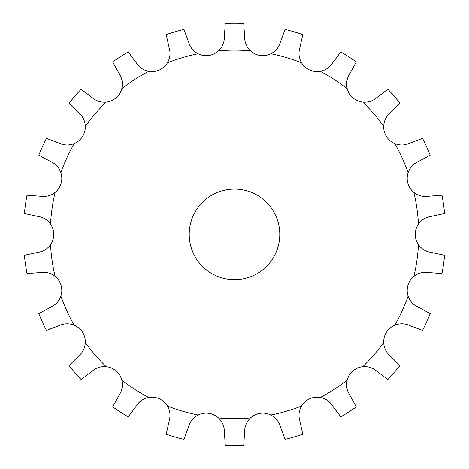 <?xml version="1.0" encoding="UTF-8"?>
<svg xmlns="http://www.w3.org/2000/svg" width="469" height="469" viewBox="0 0 469 469"><rect width="100%" height="100%" fill="white"/><g stroke="black" fill="none" stroke-linecap="round" stroke-linejoin="round"><path stroke-width="0.35" stroke-dasharray="2.35 1.76" d="M243.733 445.351L244.689 431.24C244.736 426.116 246.665 421.69 250.475 417.967A18.115 18.115 0 0 1 260.219 413.312A18.115 18.115 0 0 1 260.225 413.312A18.115 18.115 0 0 1 270.889 415.036C275.59 417.527 278.692 421.232 280.181 426.139L285.076 439.406A211.15 211.15 0 0 0 302.786 434.2L299.732 420.4C298.337 415.464 298.941 410.674 301.549 406.031A18.115 18.115 0 0 1 320.304 397.466C325.521 398.533 329.537 401.212 332.351 405.503L340.781 416.853A211.15 211.15 0 0 0 356.311 406.869L349.493 394.482C346.761 390.144 345.993 385.377 347.183 380.189A18.115 18.115 0 0 1 362.772 366.688C368.077 366.242 372.685 367.678 376.589 371.002L387.881 379.521A211.15 211.15 0 0 0 399.969 365.562L389.938 355.602C386.093 352.207 384.011 347.851 383.695 342.534A18.115 18.115 0 0 1 386.556 332.122A18.115 18.115 0 0 1 386.562 332.116A18.115 18.115 0 0 1 394.845 325.187C399.811 323.27 404.636 323.352 409.32 325.439L422.551 330.428A211.15 211.15 0 0 0 430.22 313.632L417.785 306.902C413.142 304.727 409.918 301.133 408.118 296.121A18.115 18.115 0 0 1 413.928 276.341C418.155 273.093 422.804 271.815 427.886 272.501L441.986 273.556A211.15 211.15 0 0 0 444.618 255.283L430.788 252.328C425.717 251.548 421.613 249.01 418.477 244.707A18.115 18.115 0 0 1 418.477 224.088C421.613 219.785 425.717 217.247 430.788 216.473L444.618 213.518A211.15 211.15 0 0 0 441.986 195.239L427.886 196.3C422.804 196.98 418.155 195.702 413.928 192.46A18.115 18.115 0 0 1 408.118 172.674C409.918 167.662 413.142 164.068 417.785 161.899L430.22 155.163A211.15 211.15 0 0 0 422.551 138.373L409.32 143.362C404.636 145.449 399.811 145.531 394.845 143.608A18.115 18.115 0 0 1 386.562 136.678A18.115 18.115 0 0 1 386.556 136.672A18.115 18.115 0 0 1 383.695 126.261C384.011 120.943 386.093 116.588 389.938 113.193L399.969 103.233A211.15 211.15 0 0 0 387.881 89.28L376.589 97.792C372.685 101.116 368.077 102.559 362.772 102.113A18.115 18.115 0 0 1 347.183 88.612C345.993 83.418 346.761 78.651 349.493 74.313L356.311 61.926A211.15 211.15 0 0 0 340.781 51.948L332.351 63.297C329.537 67.583 325.521 70.262 320.304 71.335A18.115 18.115 0 0 1 301.549 62.77C298.941 58.121 298.337 53.337 299.732 48.401L302.786 34.595A211.15 211.15 0 0 0 285.076 29.395L280.181 42.661C278.692 47.568 275.59 51.268 270.889 53.765A18.115 18.115 0 0 1 260.225 55.489A18.115 18.115 0 0 1 260.219 55.489A18.115 18.115 0 0 1 250.475 50.828C246.665 47.111 244.736 42.685 244.689 37.555L243.733 23.45A211.15 211.15 0 0 0 225.267 23.45L224.311 37.555C224.264 42.685 222.335 47.111 218.525 50.828A18.115 18.115 0 0 1 208.781 55.489A18.115 18.115 0 0 1 208.775 55.489A18.115 18.115 0 0 1 198.111 53.765C193.41 51.268 190.308 47.568 188.819 42.661L183.924 29.395A211.15 211.15 0 0 0 166.214 34.595L169.268 48.401C170.663 53.337 170.059 58.121 167.451 62.77A18.115 18.115 0 0 1 148.696 71.335C143.479 70.262 139.463 67.583 136.649 63.297L128.219 51.948A211.15 211.15 0 0 0 112.689 61.926L119.507 74.313C122.239 78.651 123.007 83.418 121.817 88.612A18.115 18.115 0 0 1 106.228 102.113C100.923 102.559 96.315 101.116 92.411 97.792L81.119 89.28A211.15 211.15 0 0 0 69.031 103.233L79.062 113.193C82.907 116.588 84.989 120.943 85.305 126.261A18.115 18.115 0 0 1 82.444 136.672A18.115 18.115 0 0 1 82.438 136.678A18.115 18.115 0 0 1 74.155 143.608C69.189 145.531 64.364 145.449 59.68 143.362L46.449 138.373A211.15 211.15 0 0 0 38.78 155.163L51.215 161.899C55.858 164.068 59.082 167.662 60.882 172.674A18.115 18.115 0 0 1 55.072 192.46C50.845 195.702 46.197 196.98 41.114 196.3L27.014 195.239A211.15 211.15 0 0 0 24.382 213.518L38.212 216.473C43.283 217.247 47.387 219.785 50.523 224.088A18.115 18.115 0 0 1 50.523 244.707C47.387 249.01 43.283 251.548 38.212 252.328L24.382 255.283A211.15 211.15 0 0 0 27.014 273.556L41.114 272.501C46.197 271.815 50.845 273.093 55.072 276.341A18.115 18.115 0 0 1 60.882 296.121C59.082 301.133 55.858 304.727 51.215 306.902L38.78 313.632A211.15 211.15 0 0 0 46.449 330.428L59.68 325.439C64.364 323.352 69.189 323.27 74.155 325.187A18.115 18.115 0 0 1 82.438 332.116A18.115 18.115 0 0 1 82.444 332.122A18.115 18.115 0 0 1 85.305 342.534C84.989 347.851 82.907 352.207 79.062 355.602L69.031 365.562A211.15 211.15 0 0 0 81.119 379.521L92.411 371.002C96.315 367.678 100.923 366.242 106.228 366.688A18.115 18.115 0 0 1 121.817 380.189C123.007 385.377 122.239 390.144 119.507 394.482L112.689 406.869A211.15 211.15 0 0 0 128.219 416.853L136.649 405.503C139.463 401.212 143.479 398.533 148.696 397.466A18.115 18.115 0 0 1 167.451 406.031C170.059 410.674 170.663 415.464 169.268 420.4L166.214 434.2A211.15 211.15 0 0 0 183.924 439.406L188.819 426.139C190.308 421.232 193.41 417.527 198.111 415.036A18.115 18.115 0 0 1 208.775 413.312A18.115 18.115 0 0 1 208.781 413.312A18.115 18.115 0 0 1 218.525 417.967C222.335 421.69 224.264 426.116 224.311 431.24L225.267 445.351A211.15 211.15 0 0 0 243.733 445.351M279.788 234.4A45.288 45.288 0 0 0 211.859 195.18A45.288 45.288 0 0 0 211.859 273.62A45.288 45.288 0 0 0 279.788 234.4M250.475 417.967A184.264 184.264 0 0 1 218.525 417.967M198.111 415.036A184.264 184.264 0 0 1 167.451 406.031M148.696 397.466A184.264 184.264 0 0 1 121.817 380.189M106.228 366.688A184.264 184.264 0 0 1 85.305 342.534M74.155 325.187A184.264 184.264 0 0 1 60.882 296.121M55.072 276.341A184.264 184.264 0 0 1 50.523 244.707M50.523 224.088A184.264 184.264 0 0 1 55.072 192.46M60.882 172.674A184.264 184.264 0 0 1 74.155 143.608M85.305 126.261A184.264 184.264 0 0 1 106.228 102.113M121.817 88.612A184.264 184.264 0 0 1 148.696 71.335M167.451 62.77A184.264 184.264 0 0 1 198.111 53.765M218.525 50.828A184.264 184.264 0 0 1 250.475 50.828M270.889 53.765A184.264 184.264 0 0 1 301.549 62.77M320.304 71.335A184.264 184.264 0 0 1 347.183 88.612M362.772 102.113A184.264 184.264 0 0 1 383.695 126.261M394.845 143.608A184.264 184.264 0 0 1 408.118 172.674M413.928 192.46A184.264 184.264 0 0 1 418.477 224.088M418.477 244.707A184.264 184.264 0 0 1 413.928 276.341M408.118 296.121A184.264 184.264 0 0 1 394.845 325.187M383.695 342.534A184.264 184.264 0 0 1 362.772 366.688M347.183 380.189A184.264 184.264 0 0 1 320.304 397.466M301.549 406.031A184.264 184.264 0 0 1 270.889 415.036"/><path stroke-width="0.7" d="M244.689 431.24L243.733 445.351A211.15 211.15 0 0 1 225.267 445.351L224.311 431.24C224.264 426.116 222.335 421.69 218.525 417.967A18.115 18.115 0 0 0 208.781 413.312A18.115 18.115 0 0 0 208.775 413.312A18.115 18.115 0 0 0 198.111 415.036C193.41 417.527 190.308 421.232 188.819 426.139L183.924 439.406A211.15 211.15 0 0 1 166.214 434.2L169.268 420.4C170.663 415.464 170.059 410.674 167.451 406.031A18.115 18.115 0 0 0 159.413 398.82A18.115 18.115 0 0 1 159.413 398.82A18.115 18.115 0 0 0 148.696 397.466C143.479 398.533 139.463 401.212 136.649 405.503L128.219 416.853A211.15 211.15 0 0 1 112.689 406.869L119.507 394.482C122.239 390.144 123.007 385.377 121.817 380.189A18.115 18.115 0 0 0 116.136 371.002A18.115 18.115 0 0 1 116.136 371.002A18.115 18.115 0 0 0 106.228 366.688C100.923 366.242 96.315 367.678 92.411 371.002L81.119 379.521A211.15 211.15 0 0 1 69.031 365.562L79.062 355.602C82.907 352.207 84.989 347.851 85.305 342.534A18.115 18.115 0 0 0 82.444 332.122A18.115 18.115 0 0 0 82.438 332.116A18.115 18.115 0 0 0 74.155 325.187C69.189 323.27 64.364 323.352 59.68 325.439L46.449 330.428A211.15 211.15 0 0 1 38.78 313.632L51.215 306.902C55.858 304.727 59.082 301.133 60.882 296.121A18.115 18.115 0 0 0 61.07 285.328A18.115 18.115 0 0 1 61.07 285.328A18.115 18.115 0 0 0 55.072 276.341C50.845 273.093 46.197 271.815 41.114 272.501L27.014 273.556A211.15 211.15 0 0 1 24.382 255.283L38.212 252.328C43.283 251.548 47.387 249.01 50.523 244.707A18.115 18.115 0 0 0 50.523 224.088C47.387 219.785 43.283 217.247 38.212 216.473L24.382 213.518A211.15 211.15 0 0 1 27.014 195.239L41.114 196.3C46.197 196.98 50.845 195.702 55.072 192.46A18.115 18.115 0 0 0 61.07 183.479A18.115 18.115 0 0 1 61.07 183.479A18.115 18.115 0 0 0 60.882 172.674C59.082 167.662 55.858 164.068 51.215 161.899L38.78 155.163A211.15 211.15 0 0 1 46.449 138.373L59.68 143.362C64.364 145.449 69.189 145.531 74.155 143.608A18.115 18.115 0 0 0 82.438 136.678A18.115 18.115 0 0 0 82.444 136.672A18.115 18.115 0 0 0 85.305 126.261C84.989 120.943 82.907 116.588 79.062 113.193L69.031 103.233A211.15 211.15 0 0 1 81.119 89.28L92.411 97.792C96.315 101.116 100.923 102.559 106.228 102.113A18.115 18.115 0 0 0 116.13 97.798A18.115 18.115 0 0 1 116.13 97.798A18.115 18.115 0 0 0 121.817 88.612C123.007 83.418 122.239 78.651 119.507 74.313L112.689 61.926A211.15 211.15 0 0 1 128.219 51.948L136.649 63.297C139.463 67.583 143.479 70.262 148.696 71.335A18.115 18.115 0 0 0 159.413 69.981L159.413 69.981A18.115 18.115 0 0 0 167.451 62.77C170.059 58.121 170.663 53.337 169.268 48.401L166.214 34.595A211.15 211.15 0 0 1 183.924 29.395L188.819 42.661C190.308 47.568 193.41 51.268 198.111 53.765A18.115 18.115 0 0 0 208.775 55.489A18.115 18.115 0 0 0 208.781 55.489A18.115 18.115 0 0 0 218.525 50.828C222.335 47.111 224.264 42.685 224.311 37.555L225.267 23.45A211.15 211.15 0 0 1 243.733 23.45L244.689 37.555C244.736 42.685 246.665 47.111 250.475 50.828A18.115 18.115 0 0 0 260.219 55.489A18.115 18.115 0 0 0 260.225 55.489A18.115 18.115 0 0 0 270.889 53.765C275.59 51.268 278.692 47.568 280.181 42.661L285.076 29.395A211.15 211.15 0 0 1 302.786 34.595L299.732 48.401C298.337 53.337 298.941 58.121 301.549 62.77A18.115 18.115 0 0 0 309.587 69.981L309.587 69.981A18.115 18.115 0 0 0 320.304 71.335C325.521 70.262 329.537 67.583 332.351 63.297L340.781 51.948A211.15 211.15 0 0 1 356.311 61.926L349.493 74.313C346.761 78.651 345.993 83.418 347.183 88.612A18.115 18.115 0 0 0 352.864 97.792A18.115 18.115 0 0 1 352.864 97.792A18.115 18.115 0 0 0 362.772 102.113C368.077 102.559 372.685 101.116 376.589 97.792L387.881 89.28A211.15 211.15 0 0 1 399.969 103.233L389.938 113.193C386.093 116.588 384.011 120.943 383.695 126.261A18.115 18.115 0 0 0 386.556 136.672A18.115 18.115 0 0 0 386.562 136.678A18.115 18.115 0 0 0 394.845 143.608C399.811 145.531 404.636 145.449 409.32 143.362L422.551 138.373A211.15 211.15 0 0 1 430.22 155.163L417.785 161.899C413.142 164.068 409.918 167.662 408.118 172.674A18.115 18.115 0 0 0 407.93 183.473A18.115 18.115 0 0 1 407.93 183.473A18.115 18.115 0 0 0 413.928 192.46C418.155 195.702 422.804 196.98 427.886 196.3L441.986 195.239A211.15 211.15 0 0 1 444.618 213.518L430.788 216.473C425.717 217.247 421.613 219.785 418.477 224.088A18.115 18.115 0 0 0 418.477 244.707C421.613 249.01 425.717 251.548 430.788 252.328L444.618 255.283A211.15 211.15 0 0 1 441.986 273.556L427.886 272.501C422.804 271.815 418.155 273.093 413.928 276.341A18.115 18.115 0 0 0 407.93 285.322A18.115 18.115 0 0 1 407.93 285.322A18.115 18.115 0 0 0 408.118 296.121C409.918 301.133 413.142 304.727 417.785 306.902L430.22 313.632A211.15 211.15 0 0 1 422.551 330.428L409.32 325.439C404.636 323.352 399.811 323.27 394.845 325.187A18.115 18.115 0 0 0 386.562 332.116A18.115 18.115 0 0 0 386.556 332.122A18.115 18.115 0 0 0 383.695 342.534C384.011 347.851 386.093 352.207 389.938 355.602L399.969 365.562A211.15 211.15 0 0 1 387.881 379.521L376.589 371.002C372.685 367.678 368.077 366.242 362.772 366.688A18.115 18.115 0 0 0 352.87 371.002A18.115 18.115 0 0 1 352.87 371.002A18.115 18.115 0 0 0 347.183 380.189C345.993 385.377 346.761 390.144 349.493 394.482L356.311 406.869A211.15 211.15 0 0 1 340.781 416.853L332.351 405.503C329.537 401.212 325.521 398.533 320.304 397.466A18.115 18.115 0 0 0 309.587 398.814A18.115 18.115 0 0 1 309.587 398.814A18.115 18.115 0 0 0 301.549 406.031C298.941 410.674 298.337 415.464 299.732 420.4L302.786 434.2A211.15 211.15 0 0 1 285.076 439.406L280.181 426.139C278.692 421.232 275.59 417.527 270.889 415.036A18.115 18.115 0 0 0 260.225 413.312A18.115 18.115 0 0 0 260.219 413.312A18.115 18.115 0 0 0 250.475 417.967C246.665 421.69 244.736 426.116 244.689 431.24M279.788 234.4A45.288 45.288 0 0 1 211.859 273.62A45.288 45.288 0 0 1 211.859 195.18A45.288 45.288 0 0 1 279.788 234.4M250.475 417.967A184.264 184.264 0 0 1 218.525 417.967M301.549 406.031A184.264 184.264 0 0 1 270.889 415.036M347.183 380.189A184.264 184.264 0 0 1 320.304 397.466M383.695 342.534A184.264 184.264 0 0 1 362.772 366.688M408.118 296.121A184.264 184.264 0 0 1 394.845 325.187M418.477 244.707A184.264 184.264 0 0 1 413.928 276.341M413.928 192.46A184.264 184.264 0 0 1 418.477 224.088M394.845 143.608A184.264 184.264 0 0 1 408.118 172.674M362.772 102.113A184.264 184.264 0 0 1 383.695 126.261M320.304 71.335A184.264 184.264 0 0 1 347.183 88.612M270.889 53.765A184.264 184.264 0 0 1 301.549 62.77M218.525 50.828A184.264 184.264 0 0 1 250.475 50.828M167.451 62.77A184.264 184.264 0 0 1 198.111 53.765M121.817 88.612A184.264 184.264 0 0 1 148.696 71.335M85.305 126.261A184.264 184.264 0 0 1 106.228 102.113M60.882 172.674A184.264 184.264 0 0 1 74.155 143.608M50.523 224.088A184.264 184.264 0 0 1 55.072 192.46M55.072 276.341A184.264 184.264 0 0 1 50.523 244.707M74.155 325.187A184.264 184.264 0 0 1 60.882 296.121M106.228 366.688A184.264 184.264 0 0 1 85.305 342.534M148.696 397.466A184.264 184.264 0 0 1 121.817 380.189M198.111 415.036A184.264 184.264 0 0 1 167.451 406.031"/></g></svg>
